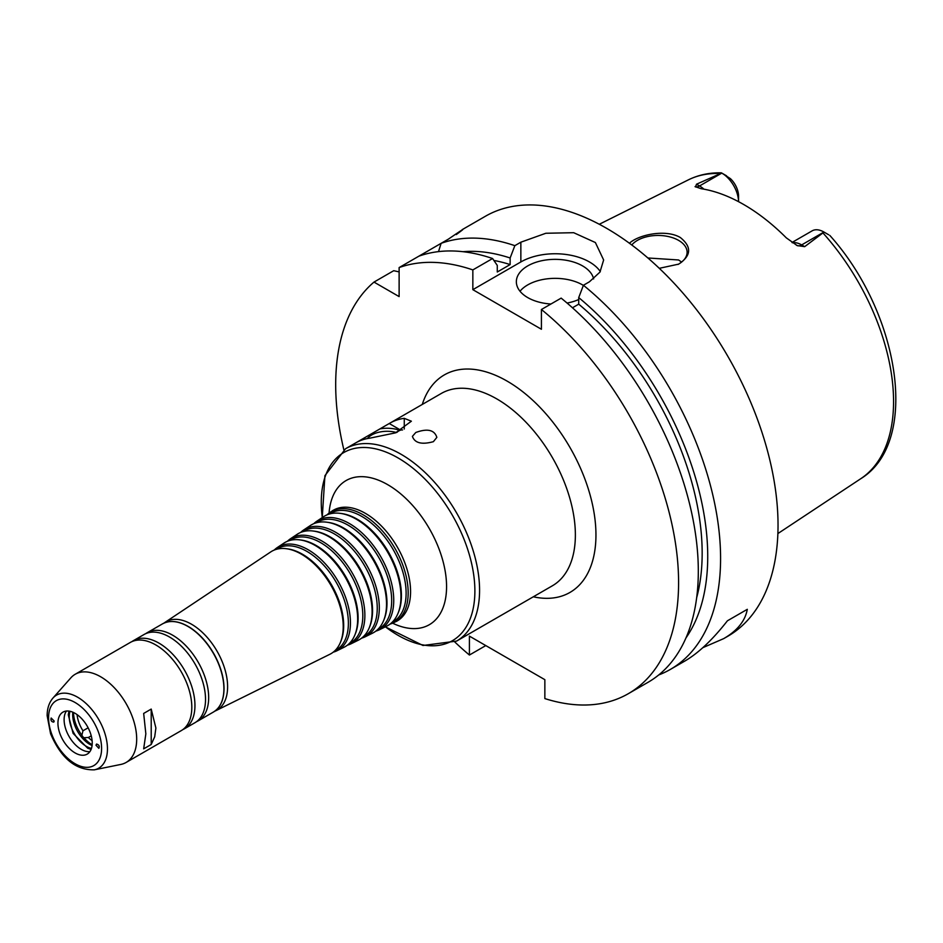 <?xml version="1.0" encoding="UTF-8"?>
<svg xmlns="http://www.w3.org/2000/svg" width="943" height="943" viewBox="0 0 943 943"><rect width="100%" height="100%" fill="white"/><g stroke="black" fill="none" stroke-linecap="round" stroke-linejoin="round"><path stroke-width="1.41" d="M629.417 243.247C638.541 234.689 665.817 228.901 680.304 237.506C691.903 246.83 691.349 255.718 678.642 264.134L659.298 268.319M631.775 244.991A29.092 16.797 180 0 1 678.583 240.371A29.092 16.797 180 0 1 687.105 252.252A29.092 16.797 180 0 1 677.97 264.476M681.6 262.083L678.583 259.973L647.9 257.981M91.247 735.835L88.371 737.497L83.927 737.756A4.845 2.805 60 0 1 81.888 735.222L82.972 730.778L88.123 727.807M88.371 737.497A24.247 14.004 -120 0 0 92.119 740.656M83.927 737.756A26.428 15.253 -120 0 0 92.166 744.77M402.543 429.961A9.937 5.741 120 0 0 396.885 432.377M385.31 626.847L422.971 645.484L456.577 641.099L466.655 635.287A111.05 64.112 -120 0 0 467.304 634.898L501.593 615.095A111.05 64.112 60 0 1 500.945 615.484A111.05 64.112 60 0 1 500.273 615.862M400.669 430.126L389.235 423.525A111.05 64.112 60 0 1 389.895 423.148A111.05 64.112 60 0 1 404.264 418.338L411.372 421.203L395.541 432.849L369.974 438.13A111.05 64.112 -120 0 0 355.605 442.939L345.527 448.762L324.922 475.673L322.247 517.601M433.379 441.678C421.757 444.848 414.767 443.08 412.397 436.385L415.792 432.483C427.45 428.252 434.464 429.878 436.845 437.375L433.379 441.678M356.265 442.573L389.235 423.525M396.52 432.519A21.819 12.601 0 0 0 367.346 438.566M399.926 430.385A23.999 13.862 0 0 0 379.982 428.876M364.21 437.976A23.999 13.862 0 0 0 363.538 439.509M54.187 721.053L53.763 722.102C51.441 721.831 50.568 720.464 51.146 718.012L54.187 721.053M95.986 745.194L96.563 744.051C98.991 744.746 99.758 746.172 98.862 748.329L95.986 745.194M151.21 709.077L155.89 728.043L154.699 736.801L151.21 744.499L151.21 709.077L143.666 713.438L145.847 733.843L143.666 748.848L151.21 744.499M390.037 624.089A63.723 36.789 -120 0 0 393.773 622.651A63.723 36.789 -120 0 0 408.178 592.841A63.723 36.789 -120 0 0 379.593 527.903A63.723 36.789 -120 0 0 330.097 512.367A63.723 36.789 -120 0 0 326.985 514.878M391.923 622.486L391.958 622.474A62.651 36.176 -120 0 0 406.115 593.159A62.651 36.176 -120 0 0 378.002 529.318A62.651 36.176 -120 0 0 329.343 514.029L329.343 514.029M375.833 631.115A62.709 36.199 -120 0 0 379.569 629.688L386.677 626.176A63.216 36.494 -120 0 0 398.017 613.315L398.524 612.09A62.321 35.987 -120 0 0 401.423 595.599A62.321 35.987 -120 0 0 341.625 513.546L340.317 513.369A63.216 36.494 -120 0 0 323.508 516.752L316.907 521.149A62.709 36.199 -120 0 0 313.807 523.671M398.017 613.315A63.216 36.494 -120 0 0 400.964 596.589A63.216 36.494 -120 0 0 340.317 513.369M379.569 629.688A62.709 36.199 -120 0 0 393.738 600.349A62.709 36.199 -120 0 0 365.613 536.449A62.709 36.199 -120 0 0 316.907 521.149M377.671 629.547L377.754 629.5A61.637 35.586 -120 0 0 391.675 600.667A61.637 35.586 -120 0 0 364.022 537.852A61.637 35.586 -120 0 0 316.153 522.823L316.094 522.87M361.629 638.14A61.684 35.61 -120 0 0 365.365 636.714L372.473 633.201A62.191 35.905 -120 0 0 383.636 620.553L384.131 619.315A61.307 35.398 -120 0 0 386.984 603.107A61.307 35.398 -120 0 0 328.164 522.387L326.856 522.21A62.191 35.905 -120 0 0 310.318 525.546L303.729 529.942A61.684 35.61 -120 0 0 300.617 532.465M383.636 620.553A62.191 35.905 -120 0 0 386.524 604.098A62.191 35.905 -120 0 0 326.856 522.21M365.365 636.714A61.684 35.61 -120 0 0 379.31 607.846A61.684 35.61 -120 0 0 351.633 544.983A61.684 35.61 -120 0 0 303.729 529.942M363.42 636.596L363.55 636.537A60.623 34.997 -120 0 0 377.247 608.164A60.623 34.997 -120 0 0 350.042 546.398A60.623 34.997 -120 0 0 302.962 531.604L302.856 531.687M347.413 645.165A60.67 35.032 -120 0 0 351.161 643.739L358.269 640.226A61.177 35.327 -120 0 0 369.243 627.779L369.75 626.553A60.293 34.808 -120 0 0 372.556 610.604A60.293 34.808 -120 0 0 314.714 531.227L313.394 531.05A61.177 35.327 -120 0 0 297.128 534.327L290.538 538.724A60.67 35.032 -120 0 0 287.426 541.258M369.243 627.779A61.177 35.327 -120 0 0 372.096 611.606A61.177 35.327 -120 0 0 313.394 531.05M351.161 643.739A60.67 35.032 -120 0 0 364.87 615.355A60.67 35.032 -120 0 0 337.653 553.529A60.67 35.032 -120 0 0 290.538 538.724M349.169 643.645L349.346 643.562A59.598 34.408 -120 0 0 362.807 615.673A59.598 34.408 -120 0 0 336.073 554.932A59.598 34.408 -120 0 0 289.784 540.398L289.619 540.504M333.209 652.179A59.657 34.443 -120 0 0 336.957 650.764L344.065 647.252A60.163 34.738 -120 0 0 354.851 635.016L355.358 633.79A59.268 34.219 -120 0 0 358.116 618.113A59.268 34.219 -120 0 0 301.253 540.068L299.933 539.891A60.163 34.738 -120 0 0 283.937 543.121L277.348 547.518A59.657 34.443 -120 0 0 274.248 550.052M354.851 635.016A60.163 34.738 -120 0 0 357.656 619.103A60.163 34.738 -120 0 0 299.933 539.891M336.957 650.764A59.657 34.443 -120 0 0 350.442 622.863A59.657 34.443 -120 0 0 323.673 562.063A59.657 34.443 -120 0 0 277.348 547.518M334.918 650.694L335.13 650.587A58.584 33.83 -120 0 0 348.38 623.182A58.584 33.83 -120 0 0 322.093 563.478A58.584 33.83 -120 0 0 276.594 549.18L276.393 549.321M214.839 711.128A51.005 29.445 -120 0 0 216.088 710.574L329.85 654.289A59.15 34.148 -120 0 0 340.47 642.254L340.965 641.028A58.254 33.63 -120 0 0 343.688 625.622A58.254 33.63 -120 0 0 287.792 548.909L286.472 548.732A59.15 34.148 -120 0 0 270.747 551.914L165.119 622.297A51.005 29.445 -120 0 0 164.011 623.087M340.47 642.254A59.15 34.148 -120 0 0 343.217 626.612A59.15 34.148 -120 0 0 286.472 548.732M216.088 710.574A51.005 29.445 -120 0 0 227.605 686.704A51.005 29.445 -120 0 0 204.725 634.733A51.005 29.445 -120 0 0 165.119 622.297M196.509 721.701A50.922 29.398 -120 0 0 198.124 720.876A50.922 29.398 -120 0 0 208.674 697.572A50.922 29.398 -120 0 0 186.443 646.332A50.922 29.398 -120 0 0 147.214 632.694A50.922 29.398 -120 0 0 145.682 633.684M182.789 729.623A50.922 29.398 -120 0 0 184.415 728.798L194.989 722.692A50.922 29.398 -120 0 0 205.527 699.388A50.922 29.398 -120 0 0 183.307 648.147A50.922 29.398 -120 0 0 144.067 634.498L133.493 640.603A50.922 29.398 -120 0 0 131.973 641.594M184.415 728.798A50.922 29.398 -120 0 0 194.953 705.494A50.922 29.398 -120 0 0 172.734 654.253A50.922 29.398 -120 0 0 133.493 640.603M94.335 769.83L120.857 764.431A50.922 29.398 -120 0 0 126.138 762.439L181.268 730.613A50.922 29.398 -120 0 0 191.818 707.309A50.922 29.398 -120 0 0 169.587 656.069A50.922 29.398 -120 0 0 130.346 642.419L75.216 674.257A50.922 29.398 -120 0 0 70.855 677.84L52.926 698.091C49.071 702.653 47.15 708.523 47.15 715.713L50.58 733.748C61.024 758.231 75.605 770.254 94.335 769.83A42.187 24.353 -120 0 0 107.455 748.872A42.187 24.353 -120 0 0 86.367 703.773A42.187 24.353 -120 0 0 52.926 698.091M126.138 762.439A50.922 29.398 -120 0 0 136.688 739.135A50.922 29.398 -120 0 0 114.457 687.895A50.922 29.398 -120 0 0 75.216 674.257M92.225 743.025A24.247 14.004 -120 0 0 81.652 718.625A24.247 14.004 -120 0 0 62.957 712.13A24.247 14.004 -120 0 0 62.957 740.125A24.247 14.004 -120 0 0 87.204 754.117A24.247 14.004 -120 0 0 92.225 743.025M66.446 711.034A24.247 14.004 -120 0 0 69.134 736.566A24.247 14.004 -120 0 0 89.891 751.654M70.018 711.281A24.247 14.004 -120 0 0 74.273 733.595A24.247 14.004 -120 0 0 91.471 748.424M72.835 712.201A24.247 14.004 -120 0 0 92.084 745.536M73.542 712.519A26.428 15.253 -120 0 0 81.888 735.222M77.078 714.605A24.247 14.004 -120 0 0 82.972 730.778M454.856 642.042A242.469 139.988 -120 0 0 469.414 655.031L469.414 636.124L544.854 679.679L544.854 698.586A242.469 139.988 -120 0 0 628.368 693.659A242.469 139.988 -120 0 0 671.333 521.479A242.469 139.988 -120 0 0 541.423 309.504L541.423 329.26L472.844 289.666L472.844 269.91A242.469 139.988 -120 0 0 399.125 267.576L399.125 296.597L373.994 282.087A242.469 139.988 -120 0 0 343.853 449.776M828.685 234.772L824.041 232.096L804.674 246.653L801.656 244.909A23.669 13.662 -120 0 0 795.644 242.728A23.669 13.662 -120 0 0 792.438 242.775M726.57 175.822L721.831 173.088A23.669 13.662 -120 0 1 738.558 201.672L738.558 196.132A16.396 9.465 60 0 0 730.436 178.663L721.395 172.828C709.419 172.569 698.386 174.927 688.307 179.889L599.288 224.269M721.831 173.088L699.541 185.948L696.512 184.203L721.725 173.029M824.041 232.096L823.946 232.037A23.669 13.662 -120 0 0 812.112 230.87L791.99 242.481M696.512 184.203L695.533 186.95M703.938 189.178A23.669 13.662 -120 0 0 699.541 185.948A9.701 5.599 -60 0 1 695.05 186.608L701.156 188.706A174.573 100.795 -120 0 1 786.321 237.872L797.165 245.569L804.674 246.653M796.34 245.133L797.165 245.569A9.701 5.599 120 0 0 801.656 244.909L823.946 232.037M747.304 609.319L727.418 620.8L747.304 609.319C745.218 620.918 737.343 630.69 723.694 638.623L702.853 647.664M658.721 674.952A242.469 139.988 -120 0 0 670.367 669.412L684.606 661.196C698.327 653.216 712.602 639.743 727.418 620.8M472.844 269.91L492.576 258.523A242.469 139.988 -120 0 0 418.845 256.19L441.124 243.329L438.507 251.616M373.994 282.087L393.714 270.7L399.125 271.89M457.249 233.675L462.577 229.526M456.282 234.571C467.115 226.615 464.475 228.135 448.373 239.145L441.124 243.329A242.469 139.988 -120 0 1 514.843 245.663L520.854 242.198L545.832 233.263L573.674 232.697L595.387 242.54L603.638 259.985L599.96 272.103L589.434 281.792L583.422 285.257L578.719 297.587L578.719 304.165L572.46 307.783M418.845 256.19L399.125 267.576M485.798 645.578L469.414 655.031M492.576 258.523L497.279 265.419L497.279 271.997L510.139 264.57A223.067 128.79 -120 0 0 493.884 260.433M510.139 264.57L510.139 257.993A230.941 133.328 -120 0 0 463.001 251.698M670.367 669.412A242.469 139.988 -120 0 0 720.582 558.421A242.469 139.988 -120 0 0 583.422 285.257M723.694 638.623L727.807 636.254A242.469 139.988 -120 0 0 778.034 525.251A242.469 139.988 -120 0 0 672.194 281.25A242.469 139.988 -120 0 0 485.35 216.289L462.211 229.644M510.139 257.993L514.843 245.663M583.375 285.387A38.793 22.396 0 0 0 520.017 291.246M550.936 304.011A38.793 22.396 180 0 1 527.715 297.587A38.793 22.396 180 0 1 516.351 281.745A38.793 22.396 180 0 1 552.704 259.396A38.793 22.396 180 0 1 593.63 278.939M578.719 299.532A38.793 22.396 180 0 1 567.073 303.057M600.302 271.549A48.494 27.995 0 0 0 520.854 261.954L472.844 289.666M628.368 693.659L648.1 682.272A242.469 139.988 -120 0 0 691.054 510.092A242.469 139.988 -120 0 0 561.156 298.118L541.423 309.504M685.974 637.904A230.941 133.328 -120 0 0 578.719 297.587M696.665 597.709A223.067 128.79 -120 0 0 578.719 304.165M404.264 418.338L404.264 429.03M500.945 615.484L552.374 585.792A111.05 64.112 -120 0 0 575.371 534.952A111.05 64.112 -120 0 0 526.901 423.195A111.05 64.112 -120 0 0 441.324 393.443L389.895 423.148M456.577 641.099A111.05 64.112 -120 0 0 479.574 590.271A111.05 64.112 -120 0 0 431.092 478.514A111.05 64.112 -120 0 0 345.527 448.762M533.325 596.789A125.596 72.517 -120 0 0 595.952 534.952A125.596 72.517 -120 0 0 520.383 389.919A125.596 72.517 -120 0 0 422.275 404.441M385.404 626.8A108.622 62.709 -120 0 0 474.883 590.99A108.622 62.709 -120 0 0 391.722 454.585A108.622 62.709 -120 0 0 322.317 517.542M392.618 623.182A83.232 48.058 -120 0 0 446.569 586.605A83.232 48.058 -120 0 0 390.166 486.152A83.232 48.058 -120 0 0 329.06 513.098M396.885 621.213L396.131 621.496A63.888 36.883 -120 0 0 410.57 591.603A63.888 36.883 -120 0 0 381.903 526.489A63.888 36.883 -120 0 0 332.29 510.906L332.903 510.399M223.904 688.579A50.439 29.115 -120 0 0 223.904 688.378A50.439 29.115 -120 0 0 188.07 626.517M223.904 688.779A50.922 29.398 -120 0 0 201.672 637.539A50.922 29.398 -120 0 0 162.444 623.901C170.27 619.704 179.571 620.989 190.333 627.732C199.94 634.12 208.049 643.256 214.639 655.149C220.792 666.677 223.927 677.817 224.045 688.579C223.904 699.977 220.344 707.816 213.354 712.083A50.922 29.398 -120 0 0 223.904 688.779M101.596 748.436A37.496 21.654 -120 0 0 61.825 698.952A37.496 21.654 -120 0 0 61.825 751.984A37.496 21.654 -120 0 0 101.596 748.436M829.84 235.444C899.705 313.135 920.498 442.078 860.818 478.679A172.616 99.663 -120 0 0 893.563 401.518A172.616 99.663 -120 0 0 823.168 233.18M719.851 173.524A172.616 99.663 -120 0 0 688.307 179.889M520.854 261.954L520.854 242.198M393.773 622.651L396.131 621.496M330.097 512.367L332.29 510.906M162.444 623.901L147.214 632.694M213.354 712.083L198.124 720.876M91.106 749.426L87.723 748.247L73.082 733.348L68.285 714.865L68.98 711.105M860.818 478.679L777.869 533.585"/></g></svg>
